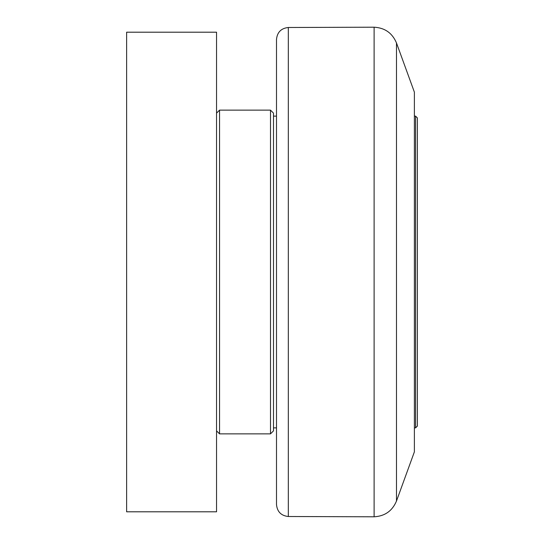 <?xml version="1.0" encoding="UTF-8"?>
<svg xmlns="http://www.w3.org/2000/svg" width="544" height="544" viewBox="0 0 544 544"><rect width="100%" height="100%" fill="white"/><g stroke="black" fill="none" stroke-linecap="round" stroke-linejoin="round"><path stroke-width="0.82" d="M414.385 116.13L415.582 116.13L415.582 427.87L414.385 427.87M415.582 427.87L417.377 426.074L417.377 117.926L415.582 116.13M396.488 42.976L414.385 92.147L414.385 451.853L396.488 501.024L396.488 42.976C392.312 33.062 384.853 27.805 374.116 27.2L374.116 516.8C384.853 516.195 392.312 510.932 396.488 501.024M288.32 27.492C281.126 28.274 277.182 32.273 276.495 39.481L276.495 504.519C277.182 511.727 281.126 515.726 288.32 516.508L288.32 27.492L374.116 27.2M270.504 433.867L273.496 430.868L273.496 113.132L270.504 110.133L270.504 433.867L219.545 433.867L219.545 110.133L216.546 113.132M216.546 511.802L216.546 32.198L126.623 32.198L126.623 511.802L216.546 511.802M273.496 427.87L276.495 427.87M273.496 116.13L276.495 116.13M288.32 516.508L374.116 516.8M219.545 110.133L270.504 110.133M216.546 430.868L219.545 433.867"/></g></svg>

